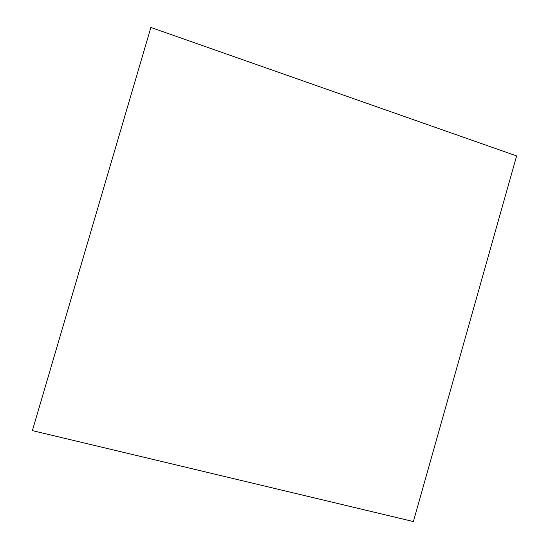 <?xml version="1.0" encoding="UTF-8"?>
<svg xmlns="http://www.w3.org/2000/svg" width="549" height="549" viewBox="0 0 549 549"><rect width="100%" height="100%" fill="white"/><g stroke="black" fill="none" stroke-linecap="round" stroke-linejoin="round"><path stroke-width="0.82" d="M150.879 27.45L516.63 155.93L413.39 521.55L32.37 430.615L150.879 27.45L32.37 430.615L413.39 521.55L516.63 155.93L150.879 27.45"/></g></svg>

